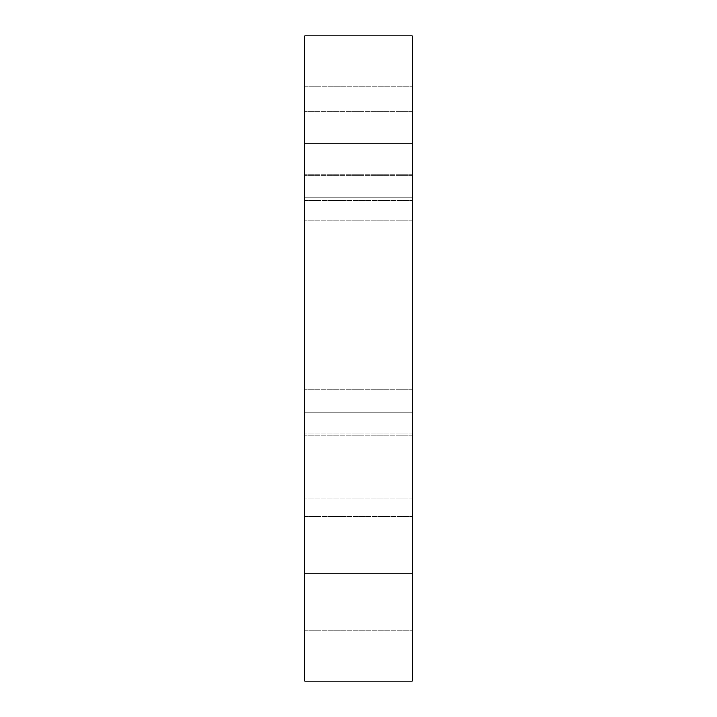 <?xml version="1.0" encoding="UTF-8"?>
<svg xmlns="http://www.w3.org/2000/svg" width="717" height="717" viewBox="0 0 717 717"><rect width="100%" height="100%" fill="white"/><g stroke="black" fill="none" stroke-linecap="round" stroke-linejoin="round"><path stroke-width="0.54" stroke-dasharray="3.58 2.69" d="M412.275 412.275L412.275 389.367L412.275 412.275L304.725 412.275L412.275 412.275L412.275 389.367L412.275 412.275L304.725 412.275L304.725 389.367L304.725 412.275L412.275 412.275L412.275 435.183L412.275 389.367L412.275 435.183L412.275 389.367L412.275 435.183L412.275 412.275L304.725 412.275L304.725 389.367L304.725 435.183L304.725 389.367L304.725 435.183L304.725 412.275L412.275 412.275L412.275 435.183L412.275 412.275L304.725 412.275L304.725 435.183L304.725 412.275L412.275 412.275L304.725 412.275L304.725 435.183L304.725 412.275C304.725 382.851 304.725 382.851 304.725 412.275L412.275 412.275C412.275 382.851 412.275 382.851 412.275 412.275L304.725 412.275C304.725 382.851 304.725 382.851 304.725 412.275L412.275 412.275C412.275 382.851 412.275 382.851 412.275 412.275C412.275 441.699 412.275 441.699 412.275 412.275C412.275 441.699 412.275 441.699 412.275 412.275M412.275 197.175L412.275 174.267L412.275 197.175L304.725 197.175L412.275 197.175L412.275 174.267L412.275 197.175L304.725 197.175L304.725 174.267L304.725 197.175L412.275 197.175L412.275 220.083L412.275 174.267L412.275 220.083L412.275 174.267L412.275 220.083L412.275 197.175L304.725 197.175L304.725 174.267L304.725 220.083L304.725 174.267L304.725 220.083L304.725 197.175L412.275 197.175L412.275 220.083L412.275 197.175L304.725 197.175L304.725 220.083L304.725 197.175L412.275 197.175L304.725 197.175L304.725 220.083L304.725 197.175C304.725 167.751 304.725 167.751 304.725 197.175L412.275 197.175C412.275 167.751 412.275 167.751 412.275 197.175L304.725 197.175C304.725 167.751 304.725 167.751 304.725 197.175L412.275 197.175C412.275 167.751 412.275 167.751 412.275 197.175C412.275 226.599 412.275 226.599 412.275 197.175C412.275 226.599 412.275 226.599 412.275 197.175M304.725 573.6L304.725 516.383L304.725 573.6L412.275 573.6L304.725 573.6L304.725 516.383L304.725 573.6L412.275 573.6L412.275 516.383L412.275 573.6L304.725 573.6L304.725 516.383L304.725 630.817L304.725 516.383L304.725 630.817L304.725 573.6L304.725 630.817L304.725 573.6L412.275 573.6L412.275 516.383L412.275 630.817L412.275 516.383L412.275 630.817L412.275 516.383L412.275 573.6L304.725 573.6L304.725 630.817L304.725 573.6L412.275 573.6L412.275 630.817L412.275 573.6L304.725 573.6L412.275 573.6L412.275 630.817L412.275 516.383L412.275 573.6L304.725 573.6L304.725 516.383L304.725 573.6L412.275 573.6L412.275 516.383L412.275 573.6L304.725 573.6L304.725 516.383L304.725 573.6M304.725 143.4L304.725 86.183L304.725 143.4L412.275 143.4L304.725 143.4L304.725 86.183L304.725 143.4L412.275 143.4L412.275 86.183L412.275 143.4L304.725 143.4L412.275 143.4L412.275 86.183L412.275 143.4L412.275 111.243L412.275 143.4L304.725 143.4L304.725 111.243L304.725 143.4L412.275 143.4L412.275 111.243L412.275 143.4L304.725 143.4L304.725 86.183L304.725 200.617L304.725 86.183L304.725 200.617L304.725 111.243L304.725 175.557L304.725 111.243L304.725 175.557L304.725 143.4L412.275 143.4L412.275 200.617L412.275 86.183L412.275 200.617L412.275 86.183L412.275 175.557L412.275 111.243L412.275 175.557L412.275 143.4L412.275 175.557L412.275 143.4L304.725 143.4L304.725 175.557L304.725 143.4L412.275 143.4L412.275 175.557L412.275 143.4L304.725 143.4L304.725 200.617L304.725 143.4L412.275 143.4L304.725 143.4L304.725 200.617L304.725 143.4L412.275 143.4L412.275 200.617L412.275 143.4L304.725 143.4L412.275 143.4L412.275 200.617L412.275 86.183L412.275 143.4L304.725 143.4L304.725 86.183L304.725 143.4L412.275 143.4L412.275 86.183L412.275 143.4L304.725 143.4L304.725 86.183L304.725 143.4L304.725 111.243L304.725 143.4L412.275 143.4L304.725 143.4L304.725 111.243L304.725 143.4L412.275 143.4L412.275 111.243L412.275 143.4L304.725 143.4L304.725 200.617L304.725 143.4M412.275 466.05L412.275 433.893L412.275 466.05L304.725 466.05L412.275 466.05L412.275 433.893L412.275 466.05L304.725 466.05L304.725 433.893L304.725 466.05L412.275 466.05L412.275 433.893L412.275 498.207L412.275 433.893L412.275 498.207L412.275 466.05L412.275 498.207L412.275 466.05L304.725 466.05L304.725 433.893L304.725 498.207L304.725 433.893L304.725 498.207L304.725 466.05L412.275 466.05L412.275 498.207L412.275 466.05L304.725 466.05L304.725 498.207L304.725 466.05L412.275 466.05L304.725 466.05L304.725 498.207L304.725 433.893L304.725 466.05L412.275 466.05L412.275 433.893L412.275 466.05L304.725 466.05L304.725 433.893L304.725 466.05L412.275 466.05L412.275 433.893L412.275 466.05M412.275 681.15L412.275 35.85L304.725 35.85L304.725 681.15L412.275 681.15L412.275 35.85L304.725 35.85L304.725 681.15L412.275 681.15L412.275 35.85L304.725 35.85L304.725 681.15L412.275 681.15M412.275 143.4L412.275 200.617L412.275 143.4M412.275 573.6L412.275 630.817L412.275 573.6M304.725 412.275C304.725 441.699 304.725 441.699 304.725 412.275C304.725 441.699 304.725 441.699 304.725 412.275M304.725 197.175C304.725 226.599 304.725 226.599 304.725 197.175C304.725 226.599 304.725 226.599 304.725 197.175M304.725 466.05L304.725 498.207L304.725 466.05M412.275 389.367L304.725 389.367L412.275 389.367M412.275 174.267L304.725 174.267L412.275 174.267M304.725 516.383L412.275 516.383L304.725 516.383M304.725 86.183L412.275 86.183L304.725 86.183M412.275 111.243L304.725 111.243L412.275 111.243M412.275 433.893L304.725 433.893L412.275 433.893M412.275 498.207L304.725 498.207L412.275 498.207M412.275 175.557L304.725 175.557L412.275 175.557M304.725 630.817L412.275 630.817L304.725 630.817M304.725 200.617L412.275 200.617L304.725 200.617M412.275 435.183L304.725 435.183L412.275 435.183M412.275 220.083L304.725 220.083L412.275 220.083"/><path stroke-width="1.08" d="M412.275 35.85L412.275 681.15L304.725 681.15L304.725 35.85L412.275 35.85L304.725 35.85L304.725 681.15L304.725 35.85L412.275 35.85L412.275 681.15L304.725 681.15L412.275 681.15L412.275 35.85"/></g></svg>
